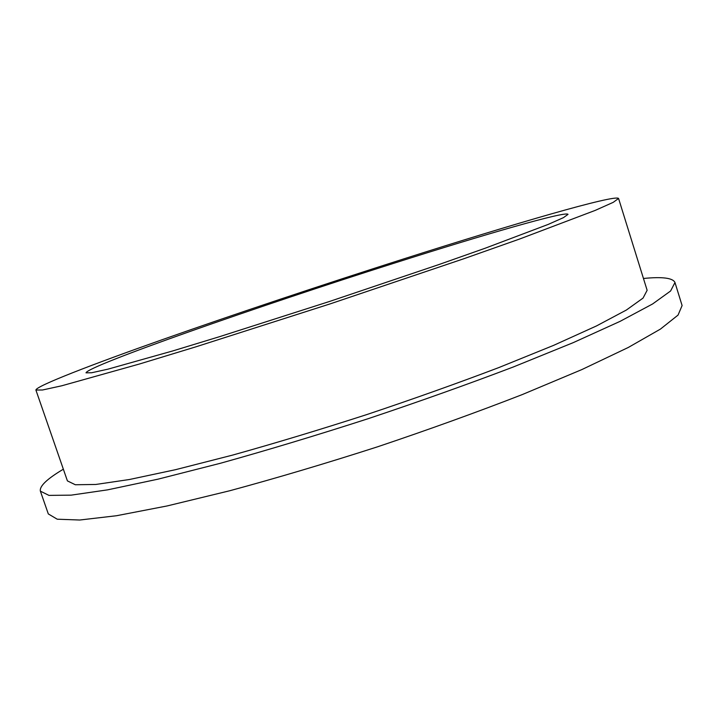 <?xml version="1.0" encoding="UTF-8"?>
<svg xmlns="http://www.w3.org/2000/svg" width="718" height="718" viewBox="0 0 718 718"><rect width="100%" height="100%" fill="white"/><g stroke="black" fill="none" stroke-linecap="round" stroke-linejoin="round"><path stroke-width="1.08" d="M393.635 263.353C259.288 305.931 87.569 365.884 86.016 372.839L91.635 372.759L107.915 369.169L172.769 350.931L219.448 336.706L329.598 301.443L439.192 264.457L485.206 248.213L548.229 224.402L563.459 217.635L568.028 214.359C566.08 210.778 484.3 234.481 393.635 263.353M404.799 258.561C323.441 284.481 235.585 313.82 163.031 339.408C91.473 364.69 36.017 386.096 35.9 390.036L42.506 389.991L61.739 385.79L139.48 363.999L196.041 346.785L330.379 303.804L464.007 258.677L519.751 238.977L595.249 210.383L613.226 202.341L618.566 198.464C615.461 194.165 513.047 224.052 404.799 258.561M63.355 469.204C47.002 478.924 39.337 486.248 40.379 491.157L48.312 513.926L57.225 519.204L79.743 520.02L116.504 515.73L167.114 505.948L229.814 490.735C276.708 478.044 325.909 463.415 377.408 446.856C428.691 429.624 476.976 412.195 522.246 394.586L581.742 369.626L628.286 347.467L660.416 329.104L678.052 315.085L682.1 305.545L674.974 282.515C672.892 277.947 662.391 276.601 643.454 278.476M35.9 390.036L67.411 480.898L75.327 484.749L95.808 484.462L129.339 479.525L175.47 469.698L232.551 455.113C275.2 443.203 319.95 429.687 366.799 414.573C413.478 398.939 457.51 383.259 498.911 367.544L553.506 345.412L596.47 325.945L626.392 310.023L643.041 298.096L647.133 290.296L618.566 198.464M40.379 491.157L48.941 495.384L71.118 495.151L107.583 489.855L157.969 479.175L220.525 463.236C267.374 450.177 316.584 435.332 368.154 418.693C419.536 401.479 467.948 384.229 513.406 366.943L573.224 342.648L620.11 321.341L652.599 303.965L670.594 290.996L674.974 282.515"/></g></svg>
